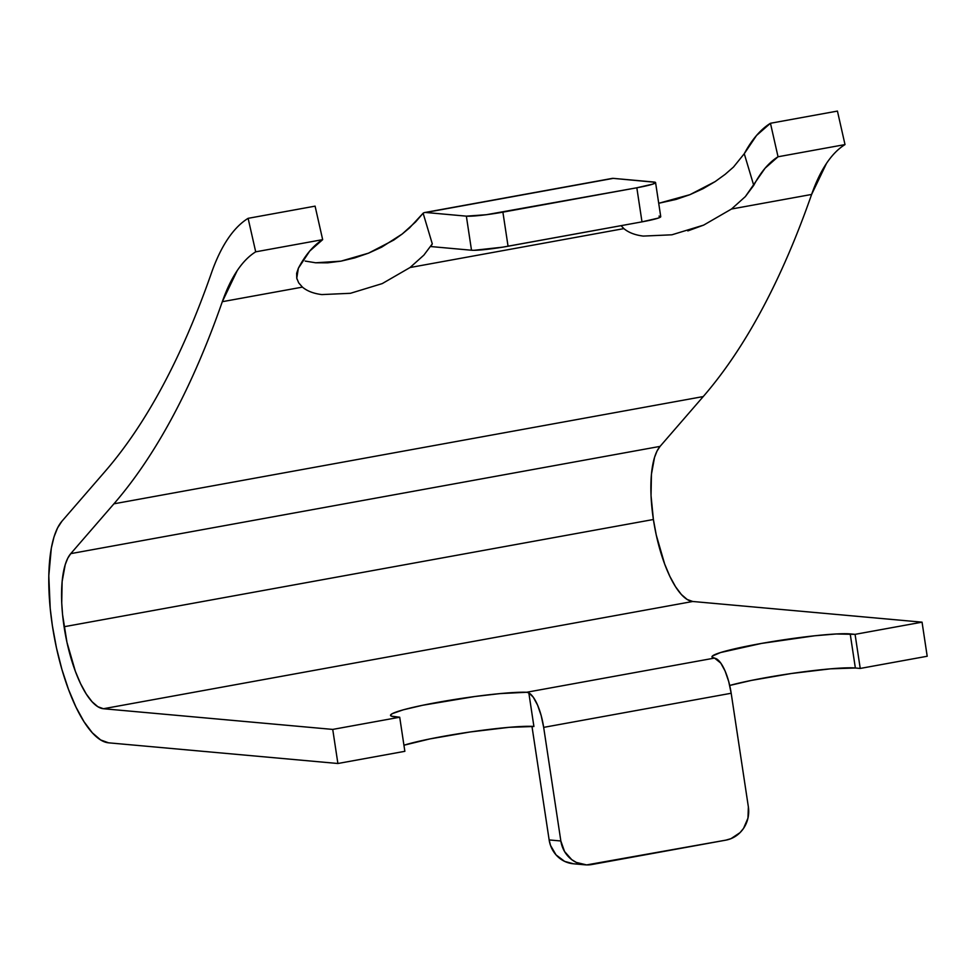 <?xml version="1.0" encoding="UTF-8"?>
<svg xmlns="http://www.w3.org/2000/svg" width="976" height="976" viewBox="0 0 976 976"><rect width="100%" height="100%" fill="white"/><g stroke="black" fill="none" stroke-linecap="round" stroke-linejoin="round"><path stroke-width="1.46" d="M703.672 225.102L671.891 234.801L643.269 236.082C635.071 235.07 628.605 232.581 623.871 228.616L410.054 267.522L382.226 283.601L350.445 293.3L321.824 294.581C313.625 293.569 307.159 291.08 302.426 287.115L222.308 301.694A1764.425 580.256 79.7 0 1 113.936 503.811L703.245 396.561L660.069 446.386A80.727 26.547 -100.3 0 0 653.395 519.5A80.727 26.547 -100.3 0 0 692.74 601.484L103.432 708.735A80.727 26.547 79.7 0 1 64.087 626.738L653.395 519.5L64.087 626.738A80.727 26.547 79.7 0 1 70.76 553.636L113.936 503.811L703.245 396.561A1764.425 580.256 -100.3 0 0 811.617 194.444L731.5 209.023L745.347 196.603L753.74 185.367A340.197 111.886 79.7 0 1 778.043 156.77L770.454 123.269L837.432 111.081L845.009 144.582L778.043 156.77L845.009 144.582A340.197 111.886 -100.3 0 0 811.617 194.444L731.5 209.023L703.672 225.102L687.836 230.909M298.717 282.881L296.765 278.209L298.363 268.241L309.721 251.064L322.666 239.645L315.089 206.143L248.111 218.331L255.7 251.832L248.111 218.331C240.706 222.918 233.911 229.836 227.713 239.083C221.528 248.331 216.062 259.726 211.341 273.268A1729.826 568.886 79.7 0 1 105.091 471.42C125.684 447.642 144.875 419.18 162.663 385.996C180.45 352.824 196.676 315.248 211.341 273.268A374.796 123.257 79.7 0 1 248.111 218.331L315.089 206.143L322.666 239.645L255.7 251.832C248.965 255.993 242.792 262.276 237.18 270.669L222.308 301.694A340.197 111.886 79.7 0 1 255.7 251.832L322.666 239.645A340.197 111.886 -100.3 0 0 298.363 268.241L296.643 273.28L296.765 278.209L298.717 282.881L302.426 287.115L222.308 301.694C207.351 344.516 190.808 382.848 172.667 416.679C154.513 450.522 134.944 479.558 113.936 503.811L70.76 553.636L67.722 558.296L65.233 564.616L62.122 581.574L61.732 602.948L62.574 614.673L66.954 642.306L75.372 671.342L80.593 683.7L86.23 693.96L92.061 701.732L97.868 706.722L103.432 708.735L332.731 729.414L337.891 763.5L108.58 742.821L100.638 739.942L92.342 732.817L84.009 721.715L75.957 707.051L68.503 689.398L61.915 669.426L56.474 647.918L52.375 625.689A115.327 37.93 79.7 0 1 61.915 521.245L105.091 471.42L61.915 521.245L57.572 527.918L54.009 536.934L51.325 548.109L48.8 575.803L50.215 608.451L52.375 625.689A115.327 37.93 79.7 0 0 108.58 742.821L337.891 763.5L332.731 729.414L399.709 717.226L404.857 751.313L337.891 763.5L404.857 751.313L399.709 717.226L332.731 729.414L103.432 708.735L692.74 601.484L922.052 622.163L855.074 634.351L836.249 633.973L814.618 635.791L761.536 643.416L720.556 652.541L712.419 656.031L712.175 657.251L714.53 658.08L526.589 692.277L500.09 693.594L474.873 696.51L422.693 705.258L403.271 709.82L392.315 713.639L390.559 715.091L391.413 716.152L399.709 717.226L394.829 716.787A72.078 6.173 171.4 0 1 390.522 715.384A72.078 6.173 171.4 0 1 446.154 700.866A72.078 6.173 171.4 0 1 526.589 692.277L528.833 692.887L533.909 726.498L531.957 726.315L533.909 726.498A72.078 6.173 -8.6 0 0 471.823 731.732A72.078 6.173 -8.6 0 0 403.942 745.225L429.952 738.905L470.029 731.988L509.069 727.327L533.909 726.498L528.833 692.887L533.286 697.242L537.581 705.123L541.18 715.603L543.669 727.376L560.846 840.983L549.146 839.921L531.969 726.364L549.146 839.921A28.829 27.121 95.2 0 0 573.339 863.772L585.051 864.821A28.829 27.121 -84.8 0 1 560.846 840.983L543.669 727.376L731.183 693.253L728.694 681.48L725.083 671L720.788 663.119L714.53 658.08A72.078 6.173 171.4 0 1 711.968 656.885A72.078 6.173 171.4 0 1 770.393 641.891A72.078 6.173 171.4 0 1 850.206 633.912L855.354 667.999L860.234 668.438L855.074 634.351L922.052 622.163L927.2 656.25L860.234 668.438L927.2 656.25L922.052 622.163L692.74 601.484L687.177 599.471L681.37 594.494L675.538 586.71L669.902 576.45L664.68 564.091L656.262 535.055L653.395 519.5L651.041 495.698L651.431 474.324L654.542 457.366L657.031 451.058L660.069 446.386L70.76 553.636L660.069 446.386L703.245 396.561C724.253 372.307 743.834 343.271 761.975 309.429C780.117 275.598 796.66 237.266 811.617 194.444L826.489 163.419C832.101 155.025 838.274 148.742 845.009 144.582L837.432 111.081L770.454 123.269L778.043 156.77L765.099 168.189L745.347 196.603L731.5 209.023M621.065 225.663L623.871 228.616L410.054 267.522L423.901 255.09L432.295 243.866L423.12 213.219L409.493 227.933L402.21 234.008L381.701 247.135L368.477 253.174L393.755 240.072L402.21 234.008L415.569 221.967L423.12 213.219A34.599 11.383 79.7 0 1 425.768 212.487L613.27 178.364L655.25 182.292L652.92 184.074L636.828 187.782L486.377 214.708L466.357 216.147L425.768 212.487L466.357 216.147L471.506 250.234L473.921 250.307L502.64 247.172L641.988 221.857L658.068 218.148L660.715 216.806L659.02 216.099M611.244 178.73A34.599 11.383 79.7 0 1 613.27 178.364A34.599 11.383 -100.3 0 0 612.233 178.401L424.731 212.524A34.599 11.383 79.7 0 0 423.12 213.219L432.295 243.866A340.197 111.886 -100.3 0 0 430.916 246.562L471.506 250.234L430.916 246.562A340.197 111.886 79.7 0 1 432.295 243.866L423.901 255.09L410.054 267.522M744.261 153.72A374.796 123.257 79.7 0 1 770.454 123.269L756.534 135.469L744.261 153.72L753.74 185.367L744.261 153.72L733.501 167.042L725.205 174.301L715.188 181.573L703.147 188.636L689.922 194.675L676.173 199.397L658.715 203.276L689.922 194.675L715.188 181.573L725.205 174.301M305.183 261.068L315.651 262.788L305.183 261.068M327.704 262.812L315.651 262.788L340.917 261.165L327.704 262.812M354.739 257.896L340.917 261.165L368.477 253.174L354.739 257.896M729.694 685.457L751.398 680.406L791.475 673.489L830.515 668.828L855.354 667.999A72.078 6.173 -8.6 0 0 797.416 672.647A72.078 6.173 -8.6 0 0 729.694 685.457M585.051 864.821A28.829 27.121 -84.8 0 0 591.932 864.504L725.863 840.141A28.829 27.121 -84.8 0 0 748.36 806.859L731.183 693.253L748.36 806.859L747.97 818.095L743.553 828.368L740.028 832.638L731.012 838.64L725.863 840.141L586.625 864.919L576.328 862.43L571.729 859.636L564.531 851.487L560.846 840.983L549.146 839.921L550.501 845.375L556.039 854.891L564.616 861.381L573.449 863.772M855.074 634.351L860.234 668.438L855.354 667.999L850.206 633.912L855.074 634.351M424.731 212.524A34.599 11.383 79.7 0 1 425.768 212.487L613.27 178.364L653.859 182.024A28.829 2.464 171.4 0 1 655.579 182.585A28.829 2.464 171.4 0 1 636.828 187.782L641.988 221.857L508.057 246.233L502.896 212.146L636.828 187.782L641.988 221.857A28.829 2.464 -8.6 0 0 660.74 216.672L655.579 182.585M297.009 279.148L296.765 278.209M731.183 693.253A34.599 11.383 -100.3 0 0 716.335 658.763L714.53 658.08L526.589 692.277L528.833 692.887A34.599 11.383 79.7 0 1 543.669 727.376L731.183 693.253M508.057 246.233L502.896 212.146A28.829 2.464 171.4 0 1 466.357 216.147L471.506 250.234A28.829 2.464 -8.6 0 0 508.057 246.233"/></g></svg>

